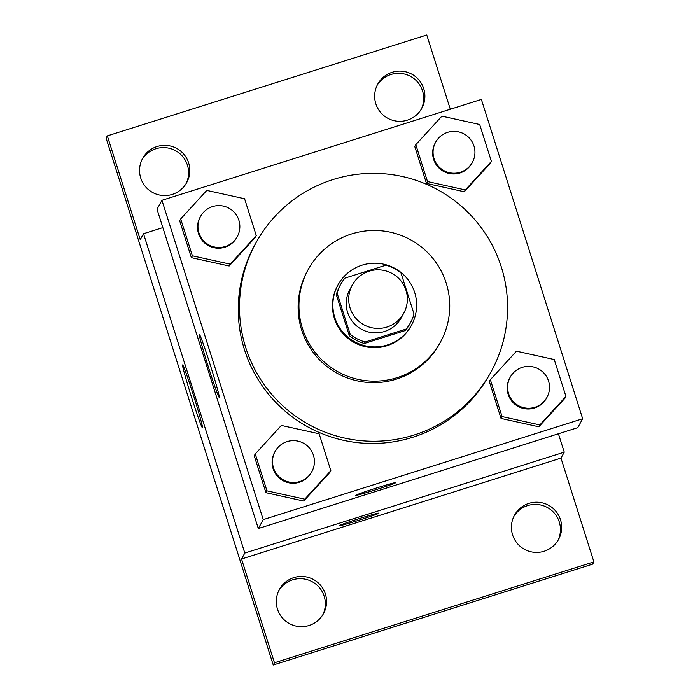 <?xml version="1.0" encoding="UTF-8"?>
<svg xmlns="http://www.w3.org/2000/svg" width="700" height="700" viewBox="0 0 700 700"><rect width="100%" height="100%" fill="white"/><g stroke="black" fill="none" stroke-linecap="round" stroke-linejoin="round"><path stroke-width="1.05" d="M369.162 271.189A29.33 29.295 -151.1 0 1 403.716 313.285A29.33 29.295 -151.1 0 1 363.895 324.791A29.33 29.295 -151.1 0 1 369.162 271.189M403.716 313.285L401.266 317.739A29.33 29.295 -151.1 0 1 361.436 329.245A29.33 29.295 -151.1 0 1 349.877 289.433L352.336 284.979M337.129 293.195L350.123 334.154A39.821 39.769 -151.1 0 0 365.216 341.985L406.192 329.053A39.821 39.769 -151.1 0 0 414.015 313.976L401.021 273.017A39.821 39.769 -151.1 0 0 385.928 265.186L344.951 278.119A39.821 39.769 -151.1 0 0 337.129 293.195L336.315 294.683L349.309 335.641L350.123 334.154M410.454 322.805L409.631 324.284A39.821 39.769 -151.1 0 1 405.37 330.531L406.192 329.053M349.309 335.641A39.821 39.769 -151.1 0 0 364.394 343.473L405.37 330.531M336.315 294.683A39.821 39.769 -151.1 0 1 339.876 285.854L340.69 284.366M414.68 292.46A41.904 41.851 28.9 0 0 338.056 284.848A41.904 41.851 28.9 0 0 354.559 341.723A41.904 41.851 28.9 0 0 414.68 292.46M411.451 325.29L411.049 326.034A41.904 41.851 -151.1 0 1 354.148 342.466A41.904 41.851 -151.1 0 1 337.645 285.591L338.056 284.848M364.394 343.473L365.216 341.985M446.215 283.115A75.425 75.329 28.9 0 0 308.28 269.421A75.425 75.329 28.9 0 0 337.995 371.787A75.425 75.329 28.9 0 0 446.215 283.115M308.28 269.421L307.466 270.9A75.425 75.329 28.9 0 0 337.181 373.275A75.425 75.329 28.9 0 0 439.582 343.691L440.405 342.213M501.305 266.945A134.085 133.91 28.9 0 0 256.086 242.594A134.085 133.91 28.9 0 0 308.901 424.585A134.085 133.91 28.9 0 0 501.305 266.945M490.963 372.006L489.738 374.229A134.085 133.91 -151.1 0 1 307.676 426.816A134.085 133.91 -151.1 0 1 254.861 244.825L256.086 242.594M490.359 379.706L489.335 381.57L501.034 418.442L538.825 426.79L564.918 398.265L565.941 396.41L554.242 359.537L516.451 351.181L490.359 379.706L502.058 416.579L539.849 424.935L565.941 396.41M255.255 453.959L254.231 455.814L265.93 492.686L303.721 501.034L329.814 472.509L330.838 470.654L319.139 433.781L281.348 425.434L255.255 453.959L266.954 490.831L304.745 499.179L330.838 470.654M263.226 519.628L582.663 418.749L481.373 99.426L161.936 200.305L263.226 519.628L258.317 528.544L577.754 427.665L582.663 418.749M415.809 144.681L414.785 146.545L426.475 183.418L464.275 191.765L490.367 163.24L491.391 161.385L479.692 124.513L441.901 116.156L415.809 144.681L427.499 181.554L465.29 189.91L491.391 161.385M180.696 218.934L179.673 220.789L191.371 257.661L229.162 266.009L255.264 237.484L256.287 235.629L244.589 198.756L206.798 190.409L180.696 218.934L192.395 255.806L230.186 264.154L256.287 235.629M161.936 200.305L157.019 209.213L258.317 528.544M199.351 334.512A32.961 1.208 72.5 0 1 199.377 334.477A32.961 1.208 72.5 0 1 210.455 365.549A32.961 1.208 72.5 0 1 219.231 397.338A32.961 1.208 72.5 0 1 208.329 366.817A32.961 1.208 72.5 0 1 199.351 334.512M376.259 488.075A20.948 0.735 -17.6 0 1 395.719 482.668A20.948 0.735 -17.6 0 1 375.97 489.702A20.948 0.735 -17.6 0 1 355.775 495.338A20.948 0.735 -17.6 0 1 376.259 488.075M395.71 482.668A20.948 0.735 -17.6 0 1 375.961 489.685A20.948 0.735 -17.6 0 1 355.775 495.329M162.855 227.614L143.518 233.721L244.816 553.053L564.253 452.165L558.416 433.773M450.31 109.235L426.764 35L107.328 135.879L106.103 138.11L273.236 665L592.673 564.121L593.898 561.89L560.98 458.106L564.253 452.165M107.328 135.879L140.245 239.662L143.518 233.721M273.236 665L274.461 662.769L593.898 561.89M244.816 553.053L241.544 558.994L274.461 662.769M182.569 364.963A32.961 1.208 72.5 0 1 182.604 364.928A32.961 1.208 72.5 0 1 193.681 395.99A32.961 1.208 72.5 0 1 202.457 427.787A32.961 1.208 72.5 0 1 191.555 397.267A32.961 1.208 72.5 0 1 182.569 364.963M241.544 558.994L560.98 458.106M359.485 518.525A20.948 0.735 -17.6 0 1 378.936 513.117A20.948 0.735 -17.6 0 1 359.188 520.153A20.948 0.735 -17.6 0 1 339.001 525.788A20.948 0.735 -17.6 0 1 359.485 518.525M378.936 513.109A20.948 0.735 -17.6 0 1 359.188 520.135A20.948 0.735 -17.6 0 1 339.001 525.779M512.584 534.87A25.139 25.113 -151.1 0 1 548.66 505.312A25.139 25.113 -151.1 0 1 534.082 552.3A25.139 25.113 -151.1 0 1 512.584 534.87M277.48 609.122A25.139 25.113 -151.1 0 1 313.556 579.565A25.139 25.113 -151.1 0 1 298.979 626.553A25.139 25.113 -151.1 0 1 277.48 609.122M375.83 103.784A25.139 25.113 -151.1 0 1 411.906 74.226A25.139 25.113 -151.1 0 1 397.329 121.205A25.139 25.113 -151.1 0 1 375.83 103.784M140.726 178.028A25.139 25.113 -151.1 0 1 176.803 148.47A25.139 25.113 -151.1 0 1 162.225 195.457A25.139 25.113 -151.1 0 1 140.726 178.028M322.814 614.784A25.139 25.113 28.9 0 0 303.301 578.865A25.139 25.113 28.9 0 0 278.828 590.555M186.06 183.697A25.139 25.113 28.9 0 0 166.548 147.77A25.139 25.113 28.9 0 0 142.082 159.46M421.172 109.445A25.139 25.113 28.9 0 0 401.651 73.517A25.139 25.113 28.9 0 0 377.186 85.216M557.918 540.54A25.139 25.113 28.9 0 0 538.405 504.613A25.139 25.113 28.9 0 0 513.94 516.303M237.248 236.652L236.845 237.396A20.948 20.921 -151.1 0 1 208.399 245.612A20.948 20.921 -151.1 0 1 200.139 217.175L200.55 216.431A20.948 20.921 -151.1 0 1 235.086 213.273A20.948 20.921 -151.1 0 1 208.801 244.869A20.948 20.921 -151.1 0 1 200.55 216.431M179.673 220.789L191.371 257.661L229.162 266.009L230.186 264.154M229.162 266.009L255.264 237.484M191.371 257.661L192.395 255.806M311.806 471.677L311.395 472.421A20.948 20.921 -151.1 0 1 282.949 480.637A20.948 20.921 -151.1 0 1 274.697 452.2L275.109 451.456A20.948 20.921 -151.1 0 1 309.645 448.298A20.948 20.921 -151.1 0 1 283.36 479.894A20.948 20.921 -151.1 0 1 275.109 451.456M254.231 455.814L265.93 492.686L303.721 501.034L304.745 499.179M303.721 501.034L329.814 472.509M265.93 492.686L266.954 490.831M472.36 162.4L471.949 163.144A20.948 20.921 -151.1 0 1 443.502 171.36A20.948 20.921 -151.1 0 1 435.251 142.923L435.654 142.179A20.948 20.921 -151.1 0 1 470.19 139.029A20.948 20.921 -151.1 0 1 443.905 170.616A20.948 20.921 -151.1 0 1 435.654 142.179M414.785 146.545L426.475 183.418L464.275 191.765L465.29 189.91M464.275 191.765L490.367 163.24M426.475 183.418L427.499 181.554M546.91 397.425L546.499 398.169A20.948 20.921 -151.1 0 1 518.053 406.385A20.948 20.921 -151.1 0 1 509.801 377.947L510.213 377.204A20.948 20.921 -151.1 0 1 544.749 374.054A20.948 20.921 -151.1 0 1 518.464 405.641A20.948 20.921 -151.1 0 1 510.213 377.204M489.335 381.57L501.034 418.442L538.825 426.79L539.849 424.935M538.825 426.79L564.918 398.265M501.034 418.442L502.058 416.579"/></g></svg>
